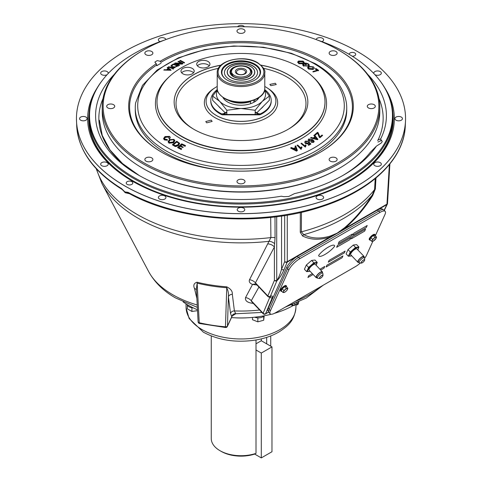 <?xml version="1.0" encoding="UTF-8"?>
<svg xmlns="http://www.w3.org/2000/svg" width="482" height="482" viewBox="0 0 482 482"><rect width="100%" height="100%" fill="white"/><g stroke="black" fill="none" stroke-linecap="round" stroke-linejoin="round"><path stroke-width="0.72" d="M250.345 101.28L250.55 101.624A18.834 10.875 180 0 1 228.082 100.16M250.55 101.624L250.55 103.714M257.237 99.876L257.237 98.635M266.679 337.376L266.679 343.841M256.002 349.992L261.298 353.053L271.969 346.895L261.298 340.738L256.002 343.799L261.304 340.738A30.215 17.442 60 0 1 261.371 338.87M271.969 346.895L271.969 451.742L261.298 457.9L254.677 454.08L256.002 453.369L256.002 339.973M254.671 454.08A27.926 16.123 180 0 1 221.256 451.423L219.973 450.682A29.739 17.171 0 0 0 256.002 453.369M211.261 335.936L211.261 438.542A29.739 17.171 0 0 0 219.973 450.682M237.795 70.209A4.531 2.615 0 0 0 236.861 73.131A4.531 2.615 0 0 0 244.205 73.909A4.531 2.615 0 0 0 245.139 73.131A4.531 2.615 0 0 0 243.573 69.908A4.531 2.615 0 0 0 237.795 70.209M236.993 69.215A5.664 3.272 0 0 0 236.993 73.836A5.664 3.272 0 0 0 245.007 73.836A5.664 3.272 0 0 0 245.007 69.215A5.664 3.272 0 0 0 236.993 69.215M233.637 68.016L234.282 67.649A9.501 5.489 0 0 0 234.282 75.409A9.501 5.489 0 0 0 247.718 75.409A9.501 5.489 0 0 0 247.718 67.649A9.501 5.489 0 0 0 234.282 67.649L233.637 68.016A10.411 6.013 180 0 0 230.589 72.264A10.411 6.013 180 0 0 237.017 77.819A10.411 6.013 180 0 0 248.363 76.517A10.411 6.013 180 0 0 251.411 72.264A10.411 6.013 180 0 0 248.363 68.016L247.718 67.649M271.215 100.473A30.215 17.442 0 0 1 260.394 113.848L260.394 114.589A30.215 17.442 0 0 0 271.215 101.214L271.215 100.473A30.215 17.442 0 0 0 264.684 89.64M223.009 113.848L221.606 113.848L221.606 114.589A30.215 17.442 0 0 1 210.785 101.214L210.785 100.473A30.215 17.442 0 0 0 221.606 113.848L223.407 113.746A30.215 24.672 -0 0 1 226.829 112.017M217.316 89.64A30.215 17.442 0 0 0 210.785 100.473M255.171 112.535A30.215 24.672 -0 0 1 258.593 114.264L258.593 113.746A30.215 24.672 -0 0 0 255.171 112.017M258.991 113.848L260.394 113.848L258.593 113.746M260.394 114.589L255.171 114.264M223.407 113.746L223.407 114.264L222.274 114.837L221.606 114.589M226.829 114.264L223.407 114.264A30.215 24.672 -0 0 1 226.829 112.535M217.352 89.827L212.652 96.099L219.738 101.395L226.829 110.27L241 108.48L255.171 110.27L262.262 101.395A24.552 14.171 180 0 1 253.273 106.582A24.552 14.171 180 0 1 241 108.48A24.552 14.171 180 0 1 219.738 101.395A24.552 14.171 180 0 1 217.448 90.303M264.552 90.303A24.552 14.171 180 0 1 262.262 101.395L269.348 96.099L264.648 89.827M222.955 97.527A18.882 10.905 0 0 0 250.441 103.751A18.882 10.905 0 0 0 259.045 97.527M255.171 110.27L255.171 114.457L226.829 114.457L226.829 110.27M225.166 112.794L212.652 100.28L212.652 96.099M256.834 112.794L269.348 100.28L269.348 96.099M245.037 114.457A24.552 14.171 180 0 1 236.963 114.457M221.316 108.944A24.552 14.171 180 0 1 218.454 106.082M263.546 106.082A24.552 14.171 180 0 1 260.684 108.944M380.226 162.627A3.778 2.181 0 0 0 376.105 162.151A3.778 2.181 0 0 0 373.773 164.169A3.778 2.181 0 0 0 374.882 165.712A3.778 2.181 0 0 0 378.997 166.182A3.778 2.181 0 0 0 381.328 164.169A3.778 2.181 0 0 0 380.226 162.627M131.845 181.666A3.302 1.91 0 0 0 128.242 181.25A3.302 1.91 0 0 0 126.206 183.015A3.302 1.91 0 0 0 127.17 184.365A3.302 1.91 0 0 0 130.773 184.781A3.302 1.91 0 0 0 132.815 183.015A3.302 1.91 0 0 0 131.845 181.666M122.139 189.42A1.814 1.078 -58.6 0 1 121.922 189.336A1.814 1.078 -58.6 0 1 121.548 188.558L124.832 191.884L128.116 192.348A164.35 94.888 0 0 0 304.166 210.983A164.35 94.888 0 0 0 405.302 125.73L405.501 121.042A164.555 95.002 180 0 1 302.087 206.911A164.555 95.002 180 0 1 124.645 185.877A164.555 95.002 180 0 1 76.499 121.042A164.555 95.002 180 0 1 76.457 119.843M357.355 51.466A164.555 95.002 180 0 1 405.555 118.644A164.555 95.002 180 0 1 303.973 206.417A164.555 95.002 180 0 1 124.645 185.823A164.555 95.002 180 0 1 76.445 118.644A164.555 95.002 180 0 1 178.027 30.872A164.555 95.002 180 0 1 357.355 51.466M352.264 56.219A3.302 1.91 0 0 0 355.728 54.315A3.302 1.91 0 0 0 354.764 52.966A3.302 1.91 0 0 0 351.161 52.55A3.302 1.91 0 0 0 349.119 54.315M165.904 39.554A3.778 2.181 0 0 0 164.826 38.265A3.778 2.181 0 0 0 160.711 37.795A3.778 2.181 0 0 0 158.379 39.807A3.778 2.181 0 0 0 159.482 41.35A3.778 2.181 0 0 0 160.084 41.633M244.458 26.739A3.778 2.181 0 0 0 243.669 26.076A3.778 2.181 0 0 0 237.542 26.739M321.916 41.633A3.778 2.181 0 0 0 323.621 39.807A3.778 2.181 0 0 0 322.518 38.265A3.778 2.181 0 0 0 318.608 37.747A3.778 2.181 0 0 0 316.096 39.554M107.118 162.627A3.778 2.181 0 0 0 103.003 162.151A3.778 2.181 0 0 0 100.672 164.169A3.778 2.181 0 0 0 101.774 165.712A3.778 2.181 0 0 0 105.895 166.182A3.778 2.181 0 0 0 108.227 164.169A3.778 2.181 0 0 0 107.118 162.627M86.001 117.102A3.778 2.181 0 0 0 81.886 116.632A3.778 2.181 0 0 0 79.554 118.644A3.778 2.181 0 0 0 80.657 120.187A3.778 2.181 0 0 0 84.772 120.663A3.778 2.181 0 0 0 87.103 118.644A3.778 2.181 0 0 0 86.001 117.102M108.155 73.547A3.778 2.181 0 0 0 108.227 73.125A3.778 2.181 0 0 0 107.118 71.583A3.778 2.181 0 0 0 103.003 71.113A3.778 2.181 0 0 0 100.672 73.125A3.778 2.181 0 0 0 101.774 74.668A3.778 2.181 0 0 0 107.1 74.674M253.213 303.274A7.555 2.229 -86.4 0 0 253.158 303.377C247.435 302.738 244.898 300.81 245.543 297.593L252.544 284.434C249.754 283.289 248.742 281.723 249.513 279.741L270.89 237.572L270.691 217.418M196.885 298.466L194.475 288.459C193.107 285.199 193.963 283.127 197.048 282.229A3.778 1.193 -76.4 0 1 197.156 283.151L199.229 322.735A1.814 0.554 103.1 0 0 199.494 323.482L225.564 327.513A1.814 1.814 0 0 0 227.353 326.471L227.353 326.471A1.814 1.428 -155.1 0 0 227.462 326.031L231.77 316.74L230.517 313.439L228.408 296.834C228.709 293.683 228.161 290.646 226.751 287.73A113.27 65.395 180 0 1 197.156 283.151L196.391 288.917L198.096 321.807A1.814 1.814 0 0 0 199.494 323.482M197.048 282.229A113.553 65.558 0 0 0 226.715 286.82C230.745 288.82 232.619 291.321 232.33 294.315L234.403 310.92L235.776 313.758L232.246 315.933L231.77 316.74A3.778 3.699 -58.7 0 1 235.565 313.655M225.564 327.513L225.456 326.796A111.553 64.401 0 0 1 199.229 322.735A1.814 1.078 177 0 1 198.626 322.518A1.814 1.078 177 0 1 198.096 321.807M301.449 212.303L301.383 231.836L303.768 234.65C311.179 238.578 319.988 239.054 330.194 236.078L337.117 233.174L332.917 235.74L287.182 262.142L284.055 269.625C281.837 274.626 279.452 278.343 276.891 280.789L276.734 280.458C278.439 278.349 280.036 274.632 281.53 269.299L284.699 261.672A1.814 1.121 -0 0 0 287.278 261.684L329.802 237.138C319.421 240.259 310.354 239.879 302.606 235.999L300.268 232.306L300.328 212.562M129.706 193.782L125.206 192.716L123.091 190.366L124.603 191.8A6.706 3.874 0 0 0 124.832 191.932A6.706 3.874 0 0 0 125.067 192.065L129.309 193.571M401.343 117.102A3.778 2.181 0 0 0 397.228 116.632A3.778 2.181 0 0 0 394.897 118.644A3.778 2.181 0 0 0 395.999 120.187A3.778 2.181 0 0 0 400.114 120.663A3.778 2.181 0 0 0 402.446 118.644A3.778 2.181 0 0 0 401.343 117.102M374.9 74.674A3.778 2.181 0 0 0 379.009 75.138A3.778 2.181 0 0 0 381.328 73.125A3.778 2.181 0 0 0 380.226 71.583A3.778 2.181 0 0 0 376.105 71.113A3.778 2.181 0 0 0 373.773 73.125A3.778 2.181 0 0 0 373.845 73.547M164.826 195.945A3.778 2.181 0 0 0 160.711 195.469A3.778 2.181 0 0 0 158.379 197.481A3.778 2.181 0 0 0 159.482 199.024A3.778 2.181 0 0 0 163.597 199.5A3.778 2.181 0 0 0 165.928 197.481A3.778 2.181 0 0 0 164.826 195.945M243.669 208.134A3.778 2.181 0 0 0 239.554 207.664A3.778 2.181 0 0 0 237.222 209.676A3.778 2.181 0 0 0 238.331 211.218A3.778 2.181 0 0 0 242.446 211.694A3.778 2.181 0 0 0 244.778 209.676A3.778 2.181 0 0 0 243.669 208.134M322.518 195.945A3.778 2.181 0 0 0 318.403 195.469A3.778 2.181 0 0 0 316.072 197.481A3.778 2.181 0 0 0 317.174 199.024A3.778 2.181 0 0 0 321.289 199.5A3.778 2.181 0 0 0 323.621 197.481A3.778 2.181 0 0 0 322.518 195.945M97.153 87.953A153.354 88.537 0 0 0 132.562 181.256A153.354 88.537 0 0 0 323.717 193.204A153.354 88.537 0 0 0 384.847 87.953M379.274 79.861L379.756 80.476A151.999 87.754 180 0 1 392.999 116.301A151.999 87.754 180 0 1 299.165 197.379A151.999 87.754 180 0 1 133.52 178.352A151.999 87.754 180 0 1 89.001 116.301A151.999 87.754 180 0 1 102.244 80.476L102.726 79.861A151.475 87.453 0 0 0 133.894 177.4A151.475 87.453 0 0 0 326.898 187.594A151.475 87.453 0 0 0 379.274 79.861A151.475 87.453 0 0 0 348.106 53.725A151.475 87.453 0 0 0 317.361 40.036M342.654 175.587A142.148 82.067 180 0 0 370.17 152.481L376.207 146.45A145.407 83.952 180 0 1 343.817 174.924A145.407 83.952 180 0 1 294.496 193.625L288.718 196.475L283.759 196.662L281.325 196.216A145.407 83.952 180 0 1 138.183 174.924L138.183 174.924A145.407 83.952 180 0 1 114.252 74.421M381.473 140.25L380.816 139.605A1.814 1.44 65.1 0 0 381.069 140.611L381.473 140.25L382.25 141.648L381.142 143.112L376.538 146.052L370.074 152.535A1.814 0.621 -134.2 0 1 370.17 152.481M378.991 98.515A142.148 82.067 180 0 1 378.009 140.093A1.814 1.428 -154.4 0 0 377.605 140.557M378.009 140.093L380.702 138.846A145.407 83.952 180 0 0 367.748 74.421M380.816 139.605L380.702 138.846M164.639 40.036A151.475 87.453 0 0 0 102.726 79.861M121.548 188.558A164.35 94.888 0 0 1 76.698 125.73C78.343 150.366 93.418 171.568 121.922 189.336L124.832 191.884L128.67 193.192A1.814 1.018 -61.4 0 1 128.489 193.125L128.489 193.125A1.814 1.018 -61.4 0 1 128.116 192.348M405.302 125.73C404.302 159.44 370.646 191.306 320.572 207.067C260.184 227.136 178.539 221.244 128.489 193.125L128.411 193.077M341.268 230.312A3.778 1.657 -126.8 0 0 341.214 230.751L337.117 233.174L344.473 227.835C354.897 218.912 364.145 208.007 372.218 195.132L374.58 189.571A3.778 2.187 -176.7 0 1 375.351 188.956L372.7 195.529C364.506 208.561 355.089 219.611 344.443 228.679L341.214 230.751A1.814 1.048 60 0 1 341.136 230.992L329.802 237.138A3.778 2.573 -109.7 0 1 330.194 236.078M258.93 287.043L251.261 300.726L263.118 313.246A1.814 1.404 22.7 0 0 265.6 313.716L268.661 311.944M245.543 297.593A7.555 6.043 30.1 0 1 251.261 300.726L251.628 301.587M257.014 285.025L252.544 284.434L255.858 283.808M275.005 216.924L275.053 237.734L274.391 246.953L274.409 280.319A1.814 1.404 -157.3 0 0 276.891 280.789L270.336 296.448A1.814 1.404 -157.3 0 1 267.853 295.978L274.409 280.319A1.814 1.121 -0 0 0 276.734 280.458L276.704 216.713M267.679 243.886A7.555 5.965 26.7 0 1 274.391 246.953L255.43 282.868L255.99 283.946L267.835 296.448A1.814 0.566 -43.4 0 1 267.853 295.978L255.43 282.868A7.555 6.031 29.3 0 0 249.513 279.741M274.692 243.705A7.555 5.645 34.8 0 0 269.173 241.283A145.462 83.982 0 0 1 138.147 218.274A145.462 83.982 0 0 1 101.919 183.485L96.183 168.652M284.055 269.625A1.814 1.404 -157.3 0 1 281.572 269.155L281.548 216.038M287.26 215.135L287.278 261.684A1.814 1.048 -120 0 1 287.182 262.142A1.814 1.404 -157.3 0 1 284.699 261.672L284.681 215.556M332.917 235.74A1.814 1.048 -120 0 0 332.99 235.499A3.778 2.627 68.5 0 1 333.249 234.939M372.7 195.529L372.218 195.132A145.462 83.982 0 0 1 303.768 234.65A3.778 3.127 -66.9 0 0 302.606 235.999M344.473 227.835A3.778 1.711 -128.4 0 0 344.443 228.679L386.968 204.133A1.814 1.042 3.5 0 0 387.498 203.452L389.902 163.904M387.414 203.717A1.814 1.326 -154.1 0 1 387.317 204.133A1.814 1.326 -154.1 0 1 386.871 204.591L341.136 230.992M300.268 232.306A3.778 2.326 0.2 0 1 301.383 231.836A146.594 84.633 0 0 0 374.58 189.571L375.213 178.629M226.715 286.82A3.778 0.386 -85.8 0 1 226.751 287.73L225.456 326.796A1.814 1.103 1.9 0 0 227.462 326.031L228.408 296.834A3.778 3.181 -7.2 0 1 232.33 294.315M194.475 288.459A3.778 3.127 166.6 0 1 196.451 290.025M291.737 304.913L291.664 305.214L294.442 305.461L295.442 304.491M295.279 304.341A3.567 2.061 -60 0 1 293.393 305.13A3.567 2.061 -60 0 1 292.484 304.618M298.129 302.226A1.452 0.837 -60 0 1 298.503 302.75A1.452 0.837 -60 0 1 298.376 303.6A1.452 0.837 -60 0 1 297.334 304.781A1.452 0.837 -60 0 1 296.605 303.443A1.452 0.837 -60 0 1 297.039 302.714M297.334 304.781A1.886 1.886 0 0 1 295.207 304.263L295.207 304.263A1.82 1.048 -60 0 1 294.99 303.6M297.653 303.1L297.328 303.943L297.653 303.1M261.298 353.053L261.298 457.9M183.124 301.883A74.12 42.79 0 0 0 188.589 305.407A74.12 42.79 0 0 0 197.475 309.781M231.474 317.584A74.12 42.79 0 0 0 271.083 314.258M274.475 313.324A74.12 42.79 0 0 0 293.345 305.443M298.358 302.25A74.12 42.79 0 0 0 298.876 301.877M197.518 310.667L191.92 311.462L191.92 307.92L192.637 307.805M191.92 311.462L187.335 308.817L187.335 305.269M191.426 307.63L191.92 307.92M193.174 307.835A6.561 3.79 180 0 1 187.082 304.51M258.521 317.861L257.84 318.048L257.84 321.843L263.69 320.235L264.202 315.794A6.561 3.79 180 0 1 254.659 317.204M263.714 316.258L263.69 320.235M263.69 316.439L263.335 316.535M252.502 317.421L252.502 319.723L257.84 321.843M257.84 318.048L257.225 317.807M264.787 86.471A34.897 20.148 180 0 1 265.678 86.965A34.897 20.148 180 0 1 275.897 101.214A34.897 20.148 180 0 1 254.357 119.825A34.897 20.148 180 0 1 216.322 115.457A34.897 20.148 180 0 1 206.103 101.214A34.897 20.148 180 0 1 217.213 86.471M211.206 120.09L212.14 121.416L206.7 122.862L205.766 121.536L211.206 120.09M275.3 83.259L276.234 84.537L270.794 85.688L269.86 84.41L275.3 83.259M260.973 65.118A66.847 38.596 180 0 1 288.266 74.662A66.847 38.596 180 0 1 307.847 101.955A66.847 38.596 180 0 1 266.582 137.611A66.847 38.596 180 0 1 193.734 129.242A66.847 38.596 180 0 1 174.153 101.955A66.847 38.596 180 0 1 221.027 65.118M197.397 65.835A6.609 3.814 180 0 1 200.03 64.214A6.609 3.814 180 0 1 209.26 65.835M200.03 60.846A6.609 3.814 180 0 1 209.935 64.154A6.609 3.814 180 0 1 206.621 67.462A6.609 3.814 180 0 1 196.716 64.154A6.609 3.814 180 0 1 200.03 60.846M181.66 72.8A6.609 3.814 180 0 1 182.913 71.788A6.609 3.814 180 0 1 193.517 72.8M182.913 68.42A6.609 3.814 180 0 1 190.119 67.588A6.609 3.814 180 0 1 194.198 71.113A6.609 3.814 180 0 1 192.264 73.812A6.609 3.814 180 0 1 185.058 74.644A6.609 3.814 180 0 1 180.979 71.113A6.609 3.814 180 0 1 182.913 68.42M181.606 136.243A83.995 48.495 0 0 0 274.101 146.522A83.995 48.495 0 0 0 324.97 100.756A83.995 48.495 0 0 0 300.394 67.661A83.995 48.495 0 0 0 209.815 56.924A83.995 48.495 0 0 0 157.03 100.756A83.995 48.495 0 0 0 181.606 136.243M346.377 102.853A105.733 61.045 180 0 1 346.733 107.829A105.733 61.045 180 0 1 281.464 164.223A105.733 61.045 180 0 1 166.236 150.993A105.733 61.045 180 0 1 135.267 107.829A105.733 61.045 180 0 1 135.623 102.853L142.455 85.38L157.174 70.011L178.467 57.798L204.669 49.586L233.74 45.971L263.389 47.23L291.261 53.255L315.18 63.612C333.387 74.252 343.787 87.332 346.377 102.853M135.267 107.829L135.267 110.095A105.733 61.045 0 0 0 166.236 153.258A105.733 61.045 0 0 0 166.537 153.433A105.733 61.045 0 0 0 315.463 153.433A105.733 61.045 0 0 0 346.733 110.095L346.733 107.829M297.249 150.577L296.587 151.155L290.676 148.137L291.532 147.492L293.285 148.42L295.532 147.57L295.002 146.179L295.755 145.889L297.4 150.523M296.635 150.812L290.724 147.799M295.725 148.058L293.906 148.751L296.641 150.257L295.725 148.058L294.255 148.938M296.225 149.414L295.683 148.402M301.081 149.378L297.069 145.311L297.701 145.028L300.858 147.938L301.521 146.829L302.003 147.269L301.081 149.378M301.123 149.04L297.069 145.311M306.076 145.281L305.347 147.1L300.991 143.491L301.593 143.184L304.992 145.998L305.558 144.853L306.076 145.281L305.666 146.414M305.347 147.1L300.991 143.491M308.353 142.268L309.016 141.967L310.92 144.028L308.691 145.311L308.094 144.865L309.83 143.865L308.866 142.829L308.335 143.54L305.455 143.214L304.72 142.19L305.353 141.081L308.125 141.22L307.582 141.612L305.883 141.485L306.022 142.841L307.968 143.046L308.372 142.582M308.335 143.54L308.293 143.883L305.407 143.552L304.72 142.19M305.455 143.214L305.407 143.552M312.348 140.696L312.324 140.075L311.86 141.557L312.282 140.419M311.908 141.214L309.028 140.997L308.98 141.34L308.209 139.87M309.028 140.997L308.215 139.696L308.739 138.973L312.631 139.569L314.21 141.262L313.662 142.371L311.203 142.365L313.499 141.612L312.324 140.075M311.306 139.503L309.239 139.298L309.54 140.611L311.486 140.786L311.306 139.503M316.319 138.75L315.318 137.165L313.933 138.201L317.12 139.165L316.367 138.406L316.319 138.75M316.367 138.406L315.318 137.165M311.191 137.412L313.216 137.997L314.921 136.713L313.824 135.436L314.397 135.008L317.939 139.28L317.355 139.72L310.577 137.876L311.191 137.412M322.633 135.394L319.958 137.732L319.325 137.388L317.542 133.153L315.162 135.237L314.529 134.894L317.475 132.315L318.138 132.664L319.915 136.876L322 135.05L322.633 135.394L322.374 135.617M319.325 137.388L317.698 133.55M317.542 133.153L315.162 135.237M169.574 138.689L170.23 137.31L169.604 136.382L165.001 136.557L163.603 138.515L164.308 139.587L167.411 139.9L167.037 139.406L164.88 139.226L164.38 138.515L165.549 136.978L168.977 136.695L168.863 138.388L169.622 139.033L170.242 137.484M164.308 139.587L164.35 139.925L167.453 140.244L167.411 139.9M163.639 138.683L164.35 139.925M168.863 138.388L169.622 139.033M165.549 136.978L165.597 137.316L169.025 137.039L168.977 136.695M164.422 138.671L165.597 137.316M173.586 142.449L174.797 140.533L173.936 139.376L169.381 139.696L168.104 141.684L168.953 142.823L173.586 142.449L173.634 142.793L174.803 140.714M168.953 142.823L169.001 143.16L173.634 142.793M168.14 141.853L169.001 143.16M173.393 139.75L173.978 140.551L172.972 142.063L169.507 142.443L168.905 141.606L169.995 140.075L173.393 139.75L173.99 140.72M169.995 140.075L168.941 141.774M174.888 146.07L175.912 146.197L178.491 145.16L179.599 143.323L176.78 141.244L172.315 144.769L174.936 146.407L175.96 146.534L178.539 145.498L179.611 143.497M175.912 146.197L175.96 146.534M178.491 145.16L178.539 145.498M174.484 145.239L173.478 144.696L176.888 142.003L178.774 143.431L177.828 144.817L175.4 145.606L174.484 145.239M179.973 146.275L182.811 147.564L183.293 147.131L180.461 145.835L181.865 144.57L185.058 146.341L185.498 145.564L181.672 143.823L177.545 147.54L181.25 149.227L181.738 148.787L178.714 147.414L179.973 146.275L178.991 147.54M181.865 144.57L185.01 146.004M180.738 145.968L181.913 144.913M183.293 147.131L182.811 147.564M181.738 148.787L181.25 149.227M177.545 147.54L181.298 149.565M312.957 71.529L317.439 70.149L315.421 68.739L316.023 68.552L318.578 70.348L313.493 71.908L312.957 71.529L312.908 71.92L313.33 71.788M317.017 70.282L315.373 69.131L315.421 68.739M318.156 70.48L318.53 70.74L318.578 70.348M309.468 66.805L308.438 67.637L309.016 68.456L312.559 68.679L312.932 67.052L309.468 66.805L308.456 67.835M308.468 68.655L307.624 67.486L308.866 66.426L313.475 66.853L314.312 68.04L313.155 69.065L308.468 68.655L308.42 69.053L307.63 67.679M313.155 69.065L313.107 69.456L308.42 69.053M314.264 68.233L313.107 69.456M308.426 66.148L303.69 65.835L302.69 64.721L303.076 64.178L303.787 64.431L304.196 65.612L306.648 66.094L307.739 65.805L308.607 65.028L307.793 64.052L305.937 63.479L305.094 63.841L306.498 64.624L305.968 64.847L303.949 63.732L305.618 63.009L308.293 63.799L309.438 65.172L308.378 66.54L309.438 65.172M303.69 65.835L303.642 66.233L302.714 64.913M303.533 64.751L303.787 64.431M308.54 65.221L307.793 64.052M306.498 64.624L305.919 65.245L305.968 64.847M303.479 63.377L298.87 63.311L297.707 61.979L298.593 61.021L303.142 61.118L304.299 62.461L303.437 63.769L298.822 63.702L297.713 62.172M298.87 63.311L298.822 63.702M304.244 62.648L303.437 63.769M302.798 63.034L303.485 62.317L302.678 61.359L299.28 61.365L298.539 62.13L299.334 63.064L302.798 63.034M302.678 61.359L302.63 61.75L299.232 61.756L298.551 62.329M299.28 61.365L299.232 61.756M303.419 62.509L302.63 61.75M184.124 62.732L184.534 62.949L184.486 62.558L183.805 62.883L179.756 60.714L179.804 61.106L180.166 60.931M179.756 60.714L180.437 60.389L184.486 62.558M182.443 63.576L182.865 63.787L182.817 63.389L182.178 64.13L177.039 63.859M182.136 63.738L176.159 63.425L179.485 65.07L178.846 65.395L174.611 63.299L175.291 62.949L181.268 63.263L177.936 61.618L178.575 61.292L182.817 63.389M179.117 65.257L179.533 65.462L179.485 65.07M174.611 63.299L174.653 63.69L175.026 63.504M177.858 65.992L178.28 66.167L178.238 65.769L174.725 67.414L174.773 67.805L172.152 67.462L172.104 67.07C170.622 66.468 170.568 65.739 171.935 64.871L173.616 63.895L178.238 65.769M174.725 67.414L172.104 67.07M173.544 64.474L171.737 65.841L172.749 66.709L175.207 66.896L177.075 65.907L173.544 64.474M168.248 67.046L168.845 66.685L173.61 68.468L173.02 68.83L168.248 67.046M173.61 68.468L173.068 69.227L173.02 68.83M170.905 70.282L163.778 70.077L164.41 69.649L166.429 69.806L168.194 68.607L167.127 67.799L167.724 67.396L171.146 70.119M168.573 68.89L167.146 69.86L170.327 70.143L168.573 68.89L167.706 69.908M161.03 63.208A114.324 66.004 0 0 0 156.746 65.763M151.703 51.478A4.013 2.32 180 0 1 152.878 53.116A4.013 2.32 180 0 1 150.402 55.255A4.013 2.32 180 0 1 146.028 54.755A4.013 2.32 180 0 1 144.853 53.116A4.013 2.32 180 0 1 147.329 50.978A4.013 2.32 180 0 1 151.703 51.478M243.838 29.444A4.013 2.32 180 0 1 245.013 31.083A4.013 2.32 180 0 1 242.536 33.222A4.013 2.32 180 0 1 238.162 32.722A4.013 2.32 180 0 1 236.987 31.083A4.013 2.32 180 0 1 239.464 28.944A4.013 2.32 180 0 1 243.838 29.444M335.972 51.478A4.013 2.32 180 0 1 337.147 53.116A4.013 2.32 180 0 1 334.671 55.255A4.013 2.32 180 0 1 330.297 54.755A4.013 2.32 180 0 1 329.122 53.116A4.013 2.32 180 0 1 331.598 50.978A4.013 2.32 180 0 1 335.972 51.478M374.134 104.672A4.013 2.32 180 0 1 375.309 106.311A4.013 2.32 180 0 1 372.833 108.45A4.013 2.32 180 0 1 368.459 107.95A4.013 2.32 180 0 1 367.284 106.311A4.013 2.32 180 0 1 369.766 104.172A4.013 2.32 180 0 1 374.134 104.672M335.972 157.867A4.013 2.32 180 0 1 337.147 159.506A4.013 2.32 180 0 1 334.671 161.645A4.013 2.32 180 0 1 330.297 161.145A4.013 2.32 180 0 1 329.122 159.506A4.013 2.32 180 0 1 331.598 157.367A4.013 2.32 180 0 1 335.972 157.867M243.838 179.9A4.013 2.32 180 0 1 245.013 181.539A4.013 2.32 180 0 1 242.536 183.678A4.013 2.32 180 0 1 238.162 183.178A4.013 2.32 180 0 1 236.987 181.539A4.013 2.32 180 0 1 239.464 179.4A4.013 2.32 180 0 1 243.838 179.9M151.703 157.867A4.013 2.32 180 0 1 152.878 159.506A4.013 2.32 180 0 1 150.402 161.645A4.013 2.32 180 0 1 146.028 161.145A4.013 2.32 180 0 1 144.853 159.506A4.013 2.32 180 0 1 147.329 157.367A4.013 2.32 180 0 1 151.703 157.867M113.541 104.672A4.013 2.32 180 0 1 114.716 106.311A4.013 2.32 180 0 1 112.234 108.45A4.013 2.32 180 0 1 107.866 107.95A4.013 2.32 180 0 1 106.691 106.311A4.013 2.32 180 0 1 109.167 104.172A4.013 2.32 180 0 1 113.541 104.672M339.135 50.399L338.491 50.026A137.87 79.602 0 0 0 143.509 50.026A137.87 79.602 0 0 0 143.509 162.597A137.87 79.602 0 0 0 338.491 162.597A137.87 79.602 0 0 0 338.491 50.026L339.129 50.393A138.78 80.12 0 0 1 339.135 50.399A138.78 80.12 0 0 1 379.78 107.052A138.78 80.12 0 0 1 294.11 181.075A138.78 80.12 0 0 1 142.871 163.705A138.78 80.12 0 0 1 102.22 107.052A138.78 80.12 0 0 1 142.865 50.399L143.509 50.026M102.22 107.052L102.22 111.74A138.78 80.12 0 0 0 142.871 168.393L142.871 168.393A138.78 80.12 0 0 0 339.129 168.393A138.78 80.12 0 0 0 379.78 111.74L379.78 107.052M143.509 168.766L142.871 168.393L143.509 168.766A137.87 79.602 0 0 0 338.491 168.766L339.129 168.393M320.102 152.348A111.414 64.323 0 0 0 352.414 107.052A111.414 64.323 0 0 0 319.783 61.569A111.414 64.323 0 0 0 161.03 62.262L160.169 61.286A112.324 64.847 0 0 1 320.422 60.455A112.324 64.847 0 0 1 320.422 152.167A112.324 64.847 0 0 1 161.578 152.167L161.578 152.167A112.324 64.847 0 0 1 156.264 63.745L156.746 64.962A111.414 64.323 0 0 0 129.586 107.052A111.414 64.323 0 0 0 161.898 152.348M156.264 63.745A31.005 17.9 180 0 1 154.861 62.118A115.234 66.528 180 0 1 157.24 60.618A31.005 17.9 180 0 1 160.169 61.286M250.67 66.522A13.671 7.893 180 0 1 250.67 77.686A13.671 7.893 180 0 1 231.33 77.686A13.671 7.893 180 0 1 231.33 66.522A13.671 7.893 180 0 1 250.67 66.522M254.671 72.186L254.671 72.143A13.671 7.893 180 0 1 254.671 72.186A13.671 7.893 180 0 1 246.23 79.476A13.671 7.893 180 0 1 231.33 77.765A13.671 7.893 180 0 1 227.329 72.186A13.671 7.893 180 0 1 227.329 72.143L227.329 72.186M229.643 67.643A14.587 8.423 180 0 1 230.113 67.323M251.887 67.323A14.587 8.423 180 0 1 252.357 67.643M221.443 72.348A19.563 11.297 180 0 1 233.716 62.118A19.563 11.297 180 0 1 254.833 64.612A19.563 11.297 180 0 1 260.557 72.348A19.563 11.297 180 0 0 254.833 64.612A19.563 11.297 180 0 0 233.716 62.118A19.563 11.297 180 0 0 221.443 72.348M227.167 80.09A19.563 11.297 180 0 1 221.437 72.101A19.563 11.297 180 0 1 233.511 61.666A19.563 11.297 180 0 1 254.833 64.118A19.563 11.297 180 0 1 260.563 72.101A19.563 11.297 180 0 1 248.489 82.536A19.563 11.297 180 0 1 227.167 80.09M225.654 79.108A19.105 11.032 180 0 1 221.895 72.535A19.105 11.032 180 0 1 233.692 62.347A19.105 11.032 180 0 1 254.508 64.739A19.105 11.032 180 0 1 260.105 72.535A19.105 11.032 180 0 1 256.346 79.108M260.105 72.565A19.105 11.032 180 0 1 260.105 72.601A19.105 11.032 180 0 1 257.358 78.295M224.431 72.619A16.569 9.568 180 0 1 234.728 63.853A16.569 9.568 180 0 1 252.719 65.944A16.569 9.568 180 0 1 257.569 72.619M229.281 79.301A16.569 9.568 180 0 1 224.431 72.535A16.569 9.568 180 0 1 234.662 63.702A16.569 9.568 180 0 1 252.719 65.775A16.569 9.568 180 0 1 257.569 72.535A16.569 9.568 180 0 1 247.338 81.374A16.569 9.568 180 0 1 229.281 79.301M231.24 77.813A13.803 7.971 180 0 1 231.24 66.54A13.803 7.971 180 0 1 250.761 66.54A13.803 7.971 180 0 1 250.761 77.813A13.803 7.971 180 0 1 231.24 77.813M224.642 78.295A19.105 11.032 180 0 1 221.895 72.601A19.105 11.032 180 0 1 221.895 72.565M268.619 311.529L268.113 310.998A10.875 3.398 -43.4 0 1 268.317 307.956L286.718 267.293A10.875 3.398 -43.4 0 1 297.352 256.346L377.466 210.092A10.875 3.398 -43.4 0 1 382.419 209.116L382.925 209.646M351.312 238.819L364.663 231.113L365.561 229.125L352.209 236.837L351.312 238.825L364.663 231.113L365.567 229.125M336.623 247.302L349.974 239.59L350.878 237.602L337.521 245.314L336.623 247.302L349.974 239.59L350.878 237.608M352.945 235.204L366.302 227.498L367.2 225.51L353.848 233.222L352.945 235.21L366.302 227.498L367.2 225.51M338.256 243.687L351.613 235.975L352.511 233.987L339.159 241.699L338.262 243.687L351.613 235.981L352.511 233.993M375.315 235.831L384.955 214.526A11.333 3.543 136.6 0 0 385.166 211.357L383.937 210.056A11.333 3.543 136.6 0 0 378.774 211.074L298.659 257.328A11.333 3.543 136.6 0 0 287.579 268.727L269.185 309.39A11.333 3.543 136.6 0 0 268.968 312.559L270.203 313.86A11.333 3.543 136.6 0 0 275.361 312.842L355.481 266.588A11.333 3.543 136.6 0 0 360.319 262.997M385.166 211.357A11.333 3.543 136.6 0 0 380.009 212.375L299.888 258.629A11.333 3.543 136.6 0 0 288.814 270.034L270.42 310.691A11.333 3.543 136.6 0 0 270.203 313.86M364.591 258.382A11.333 3.543 136.6 0 0 366.561 255.189L372.845 241.295M326.91 265.19L326.097 266.998L342.118 257.75L342.937 255.942L326.91 265.19M312.336 273.607L308.751 275.68L307.932 277.487L313.155 274.469L307.932 277.481M324.772 266.425L323.958 268.233L320.723 270.101L323.958 268.233L324.778 266.425L319.903 269.239M329.098 260.358L328.284 262.166L344.305 252.911L345.124 251.104L329.098 260.358M318.65 255.394C318.704 258.967 330.206 252.327 334.671 246.139C334.622 242.567 323.121 249.206 318.65 255.394C318.704 258.967 330.2 252.327 334.671 246.139C334.616 242.567 323.121 249.206 318.65 255.388M328.278 262.166L344.305 252.911L345.124 251.104M326.091 266.998L342.118 257.75L342.937 255.942M281.85 291.279A3.778 1.181 -43.4 0 1 281.006 291.218L280.614 290.803A3.778 1.181 -43.4 0 1 280.681 289.748A3.778 1.181 -43.4 0 1 283.464 286.561A3.778 1.181 -43.4 0 1 286.097 285.609L286.489 286.025A3.778 1.181 -43.4 0 1 286.507 286.868M281.006 291.218A3.778 1.181 -43.4 0 1 281.078 290.164A3.778 1.181 -43.4 0 1 283.862 286.977A3.778 1.181 -43.4 0 1 286.489 286.025M286.332 288.489L283.916 290.604L283.042 292.538L284.585 292.363L285.868 291.387A2.802 0.874 -43.4 0 1 283.886 292.532A2.802 0.874 -43.4 0 1 283.555 291.652A2.802 0.874 -43.4 0 1 285.199 289.628A2.802 0.874 -43.4 0 1 287.182 288.483A2.802 0.874 -43.4 0 1 287.519 289.363A2.802 0.874 -43.4 0 1 285.868 291.387L287.001 290.248L287.881 288.314L286.332 288.489L284.627 286.688L282.205 288.796L283.916 290.604M282.205 288.796L281.331 290.73L283.042 292.538M284.627 286.688L286.169 286.507L287.881 288.314M370.513 240.09A3.778 1.181 -43.4 0 1 369.67 240.03L369.278 239.614A3.778 1.181 -43.4 0 1 369.345 238.554A3.778 1.181 -43.4 0 1 372.128 235.373A3.778 1.181 -43.4 0 1 374.761 234.415L375.153 234.836A3.778 1.181 -43.4 0 1 375.171 235.674M369.67 240.03A3.778 1.181 -43.4 0 1 369.742 238.976A3.778 1.181 -43.4 0 1 372.526 235.788A3.778 1.181 -43.4 0 1 375.153 234.836M376.183 238.174A2.802 0.874 -43.4 0 1 374.532 240.199A2.802 0.874 -43.4 0 1 372.55 241.343A2.802 0.874 -43.4 0 1 372.218 240.464A2.802 0.874 -43.4 0 1 373.863 238.439A2.802 0.874 -43.4 0 1 375.846 237.295A2.802 0.874 -43.4 0 1 376.183 238.174L376.544 237.126L374.996 237.301L372.58 239.415L371.706 241.349L373.249 241.175L376.183 238.174M376.544 237.126L374.833 235.318L373.291 235.493L374.996 237.301M373.291 235.493L370.869 237.608L372.58 239.415M370.869 237.608L369.995 239.542L371.706 241.349M322.783 275.861A2.241 0.699 -43.4 0 1 321.126 277.752A2.241 0.699 -43.4 0 1 319.566 278.319A2.241 0.699 -43.4 0 1 319.608 277.692A2.241 0.699 -43.4 0 1 321.259 275.8A2.241 0.699 -43.4 0 1 322.826 275.234A2.241 0.699 -43.4 0 1 322.783 275.861M322.892 275.794A2.404 0.753 136.6 0 0 323.012 275.312A2.404 0.753 136.6 0 0 321.494 275.565A2.404 0.753 136.6 0 0 319.494 277.759A2.404 0.753 136.6 0 0 319.632 278.512A2.404 0.753 136.6 0 0 321.349 277.644A2.404 0.753 136.6 0 0 322.892 275.794M323.012 275.312L322.874 273.433A3.633 1.133 136.6 0 0 322.765 273.149A3.633 1.133 136.6 0 0 320.235 274.065A3.633 1.133 136.6 0 0 317.56 277.132A3.633 1.133 136.6 0 0 317.487 278.15A3.633 1.133 136.6 0 0 317.765 278.277L319.632 278.512M322.765 273.149L321.88 272.216A3.633 1.133 136.6 0 0 319.349 273.131A3.633 1.133 136.6 0 0 316.668 276.198A3.633 1.133 136.6 0 0 316.602 277.21L317.487 278.15M322.35 272.716A4.248 1.326 136.6 0 0 322.325 271.794A4.248 1.326 136.6 0 0 319.367 272.866A4.248 1.326 136.6 0 0 316.234 276.451A4.248 1.326 136.6 0 0 316.156 277.638A4.248 1.326 136.6 0 0 317.078 277.71M316.12 265.245A5.88 1.838 136.6 0 0 316.325 264.841A5.88 1.838 136.6 0 0 313.758 263.726A5.88 1.838 136.6 0 0 308.004 269.643A5.88 1.838 136.6 0 0 309.95 271.089M316.162 265.287L317.24 262.413L313.866 262.798L308.588 267.408L306.673 271.637L310.047 271.252M306.673 271.637L304.425 269.263L306.335 265.034L308.588 267.408M317.24 262.413L314.987 260.039L311.619 260.425L313.866 262.798M311.619 260.425L306.335 265.034M309.197 270.288A4.284 1.338 -43.4 0 1 309.137 268.992A4.284 1.338 -43.4 0 1 312.493 265.227A4.284 1.338 -43.4 0 1 315.367 264.443M364.47 260.473A2.241 0.699 -43.4 0 1 362.813 262.365A2.241 0.699 -43.4 0 1 361.253 262.931A2.241 0.699 -43.4 0 1 361.295 262.304A2.241 0.699 -43.4 0 1 362.946 260.413A2.241 0.699 -43.4 0 1 364.513 259.846A2.241 0.699 -43.4 0 1 364.47 260.473M364.579 260.407A2.404 0.753 136.6 0 0 364.699 259.925A2.404 0.753 136.6 0 0 363.181 260.178A2.404 0.753 136.6 0 0 361.181 262.365A2.404 0.753 136.6 0 0 361.319 263.124A2.404 0.753 136.6 0 0 363.036 262.25A2.404 0.753 136.6 0 0 364.579 260.407M364.699 259.925L364.561 258.045A3.633 1.133 136.6 0 0 364.452 257.762A3.633 1.133 136.6 0 0 361.922 258.677A3.633 1.133 136.6 0 0 359.247 261.744A3.633 1.133 136.6 0 0 359.174 262.756A3.633 1.133 136.6 0 0 359.452 262.883L361.319 263.124M364.452 257.762L363.567 256.828A3.633 1.133 136.6 0 0 361.036 257.743A3.633 1.133 136.6 0 0 358.361 260.81A3.633 1.133 136.6 0 0 358.289 261.822L359.174 262.756M364.037 257.328A4.248 1.326 136.6 0 0 364.012 256.4A4.248 1.326 136.6 0 0 361.054 257.472A4.248 1.326 136.6 0 0 357.921 261.057A4.248 1.326 136.6 0 0 357.843 262.244A4.248 1.326 136.6 0 0 358.765 262.322M357.813 249.857A5.88 1.838 136.6 0 0 358.012 249.453A5.88 1.838 136.6 0 0 355.445 248.338A5.88 1.838 136.6 0 0 349.691 254.255A5.88 1.838 136.6 0 0 351.643 255.701M357.849 249.899L358.927 247.025L355.553 247.411L350.275 252.02L348.359 256.243L351.733 255.864M348.359 256.243L346.112 253.869L348.022 249.646L350.275 252.02M358.927 247.025L356.674 244.651L353.306 245.037L355.553 247.411M353.306 245.037L348.022 249.646M350.884 254.9A4.284 1.338 -43.4 0 1 350.824 253.604A4.284 1.338 -43.4 0 1 354.18 249.839A4.284 1.338 -43.4 0 1 357.054 249.055M254.876 99.78L254.954 101.654M253.912 102.262L253.821 100.196M405.543 119.843A164.555 95.002 180 0 1 405.501 121.042L405.555 118.644M96.508 169.001A146.594 84.633 0 0 0 137.34 214.556A146.594 84.633 0 0 0 270.89 237.572A7.555 4.645 -0.6 0 1 275.053 237.734M197.349 307.383L175.508 297.918C163.561 291.128 154.62 282.368 148.685 271.637A96.545 55.743 0 0 0 172.731 294.725A96.545 55.743 0 0 0 197.222 304.992M230.517 313.439A3.778 3.181 -7.2 0 1 234.403 310.92A96.545 55.743 0 0 0 259.593 310.004M294.96 301.527A96.545 55.743 0 0 0 321.06 286.465M89.116 112.896A152.27 87.911 0 0 0 133.327 181.346A152.27 87.911 0 0 0 304.263 199.144A152.27 87.911 0 0 0 392.884 112.896M89.001 116.301L89.001 119.054A151.999 87.754 0 0 0 133.52 181.105A151.999 87.754 0 0 0 299.165 200.126A151.999 87.754 0 0 0 392.999 119.054L392.999 116.301M99.394 120.253L102.226 135.358L110.004 149.962L122.524 163.549L139.346 175.587A142.148 82.067 180 0 1 103.009 98.515M381.069 140.611L377.978 142.039M384.124 210.254L386.871 204.591A1.814 1.048 60 0 0 386.968 204.133L389.378 164.555M265.323 314.035A1.814 1.814 0 0 1 263.1 313.71A1.814 0.566 136.6 0 1 263.118 313.246L269.836 297.189A3.778 1.181 136.6 0 0 269.956 296.822A1.814 1.217 63.9 0 0 270.336 296.448A5.591 1.747 -43.4 0 1 272.318 297.659L265.6 313.716A1.814 1.048 60 0 1 265.323 314.035L268.697 312.083M272.318 297.659A1.814 1.404 -157.3 0 1 269.836 297.189L269.613 296.954M375.984 177.985L375.351 188.956M295.9 307.847C294.321 321.211 287.814 325.977 279.578 331.604C272.246 335.978 263.63 338.888 253.731 340.334C234.71 342.762 217.912 340.039 203.344 332.152L189.113 318.494L186.1 307.847A54.906 31.704 0 0 0 202.175 329.676A54.906 31.704 0 0 0 261.539 336.659A54.906 31.704 0 0 0 295.9 307.847L295.996 304.805M247.579 317.771A55.593 32.095 180 0 1 234.421 317.771M206.103 101.214L206.103 101.262A34.897 20.148 0 0 0 206.103 101.262A34.897 20.148 0 0 0 216.322 115.505A34.897 20.148 0 0 0 254.357 119.873A34.897 20.148 0 0 0 275.897 101.262A34.897 20.148 0 0 0 275.897 101.238L275.897 101.214M267.781 88.29A36.65 21.16 180 0 1 266.474 117.951A36.65 21.16 180 0 1 215.086 117.704A36.65 21.16 180 0 1 214.219 88.29M288.302 129.224A64.974 37.512 0 0 0 286.947 76.981A64.974 37.512 0 0 0 263.564 68.33M174.153 101.991A66.847 38.596 180 0 1 220.931 65.215M261.069 65.215A66.847 38.596 180 0 1 288.266 74.734A66.847 38.596 180 0 1 307.847 101.991M218.436 68.33A64.974 37.512 0 0 0 193.698 129.224M157.024 100.895A84.007 48.501 0 0 0 157.018 101.039A84.007 48.501 0 0 0 181.6 136.533A84.007 48.501 0 0 0 274.101 146.811A84.007 48.501 0 0 0 324.982 101.039A84.007 48.501 0 0 0 324.976 100.895M169.206 76.783A85.555 49.393 0 0 0 180.503 138.575A85.555 49.393 0 0 0 294.809 142.051A85.555 49.393 0 0 0 312.794 76.783M167.959 147.95A103.299 59.635 0 0 0 314.041 147.95A103.299 59.635 0 0 0 314.041 63.606A103.299 59.635 0 0 0 167.959 63.606A103.299 59.635 0 0 0 167.959 147.95M248.778 67.613A10.996 6.35 180 0 1 248.778 76.59A10.996 6.35 180 0 1 233.222 76.59A10.996 6.35 180 0 1 233.222 67.613A10.996 6.35 180 0 1 248.778 67.613M257.189 62.756A22.895 13.219 180 0 1 257.189 81.452A22.895 13.219 180 0 1 224.811 81.452A22.895 13.219 180 0 1 224.811 62.756A22.895 13.219 180 0 1 257.189 62.756M217.213 72.83C216.382 60.437 244.043 54.086 257.635 62.708C263.208 66.92 265.588 70.288 264.787 72.83A23.787 13.737 180 0 1 250.104 85.519A23.787 13.737 180 0 1 224.178 82.543A23.787 13.737 180 0 1 217.213 72.83L217.213 88.29A23.787 13.737 180 0 0 224.178 98.003A23.787 13.737 180 0 0 250.104 100.979A23.787 13.737 180 0 0 264.787 88.29C265.618 100.69 237.957 107.034 224.365 98.412C218.834 94.279 216.448 90.905 217.213 88.29M268.317 307.956L269.342 309.034M377.466 210.092L378.533 211.212M297.352 256.346L298.412 257.472M286.718 267.293L287.742 268.384M287.579 268.727L288.814 270.034M269.185 309.39L270.42 310.691M378.774 211.074L380.009 212.375M298.659 257.328L299.888 258.629M270.739 335.936L270.739 346.184M259.72 114.837L222.292 114.837M263.1 313.71L251.833 301.816M267.835 296.448A1.814 1.814 0 0 0 269.95 296.828L270.625 296.581L269.872 296.219M384.274 210.411L387.317 204.133A1.814 1.814 0 0 0 387.498 203.452M227.353 326.471L232.246 315.933M323.193 285.23L306.203 298.087L285.037 307.263M261.889 312.432L235.776 313.758M148.685 271.637L101.919 183.485M76.445 118.644L76.698 125.73M295.207 304.263L294.803 304.064M298.503 302.75A1.886 1.886 0 0 0 298.304 302.142M186.1 307.847L185.974 303.817M315.144 153.613L315.463 153.433M166.856 153.613L166.537 153.433M308.173 140.039L308.215 139.696M163.603 138.515L163.645 138.852M170.23 137.31L170.279 137.653M174.797 140.533L174.839 140.877M168.104 141.684L168.152 142.021M179.599 143.323L179.647 143.666M307.576 67.878L307.624 67.486M314.27 68.432L314.312 68.04M302.648 65.112L302.69 64.721M297.659 62.377L297.707 61.979M304.25 62.853L304.299 62.461M251.405 72.583C252.098 77.271 239.512 80.512 233.517 76.56L230.595 72.583M264.787 72.83L264.787 88.29M315.132 264.202L322.325 271.794M308.962 270.047L316.156 277.638M356.819 248.808L364.012 256.4M350.649 254.653L357.843 262.244"/></g></svg>
